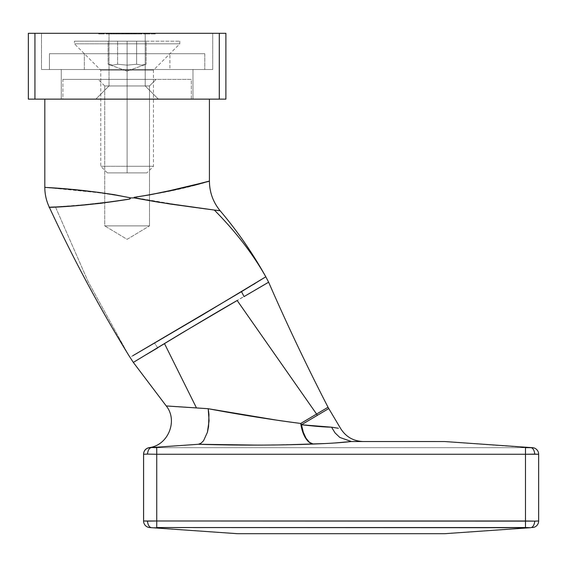 <?xml version="1.0" encoding="UTF-8"?>
<svg xmlns="http://www.w3.org/2000/svg" width="567" height="567" viewBox="0 0 567 567"><rect width="100%" height="100%" fill="white"/><g stroke="black" fill="none" stroke-linecap="round" stroke-linejoin="round"><path stroke-width="0.43" stroke-dasharray="2.83 2.13" d="M212.717 69.5L41.519 69.5L41.519 33.29L212.717 33.29L212.717 69.5L212.717 33.29L41.519 33.29L212.717 33.29L41.519 33.29L41.519 69.5L212.717 69.5M109.013 85.964L145.223 85.964L158.391 99.133L95.844 99.133L109.013 85.964L145.223 85.964L158.391 99.133L95.844 99.133L109.013 85.964L109.013 33.29L145.223 33.29L145.223 85.964L109.013 85.964L109.013 33.29L145.223 33.29L145.223 85.964L109.013 85.964L145.223 85.964L145.223 33.29L109.013 33.29L144.876 33.29L109.013 33.29L109.013 85.964L145.223 85.964L145.223 33.29L109.013 33.29L109.013 85.964L95.844 99.133L158.391 99.133L96.44 99.133L158.391 99.133L145.223 85.964L109.013 85.964L95.844 99.133L158.391 99.133L145.223 85.964L109.013 85.964M192.964 99.133L61.271 99.133L61.271 69.5L192.964 69.5L192.964 99.133L192.964 69.5L61.271 69.5L61.271 99.133L192.964 99.133M219.301 33.29L225.886 33.29L225.886 99.133L225.886 33.29L34.934 33.29L219.301 33.29L219.301 99.133L225.886 99.133L219.301 99.133L219.301 33.29M28.35 33.29L34.934 33.29L34.934 99.133L219.301 99.133L34.934 99.133L34.934 33.29L28.35 33.29L28.35 99.133L34.934 99.133L28.35 99.133L28.35 33.29M123.436 33.29L117.511 33.29L123.436 33.29L123.436 33.949L118.68 33.949L118.68 33.29L123.436 33.29L118.517 33.29L118.68 33.949L118.517 33.29L118.517 33.949L118.517 33.29L118.517 33.949L117.511 33.949L117.511 33.29L118.517 33.29L117.511 33.29L117.511 33.949L117.511 33.29L117.511 33.949L118.517 33.949L118.517 33.29L118.517 33.949L118.517 33.29L118.517 33.949L120.126 33.949L120.14 33.29L112.039 33.29L114.272 33.29L113.825 33.29L114.222 33.949L113.435 33.949L113.435 33.29L114.222 33.29L113.435 33.29L113.435 33.949L113.435 33.29L113.435 33.949L114.222 33.949L114.222 33.29L114.222 33.949L114.222 33.29L114.222 33.949L116.816 33.949L116.816 33.29L116.816 33.949L120.14 33.949L116.795 33.949L116.795 33.29L120.14 33.29L120.14 33.949L118.092 33.949L119.304 33.949L119.304 33.29L119.304 33.949L119.304 33.29L119.304 33.949L123.436 33.949L123.436 33.29M134.932 33.29L131.36 33.29L134.932 33.29L134.932 33.949L131.36 33.949L131.36 33.29L139.68 33.29L131.027 33.29L133.769 33.29L132.983 33.29L133.762 33.29L133.762 33.949L132.983 33.949L132.983 33.29L133.762 33.29L132.983 33.29L132.983 33.949L132.983 33.29L132.983 33.949L133.762 33.949L133.762 33.29L133.762 33.949L133.762 33.29L133.762 33.949L136.364 33.949L136.364 33.29L133.762 33.29L139.68 33.29L136.364 33.29L136.364 33.949L139.68 33.949L139.68 33.29L139.68 33.949L136.335 33.949L136.335 33.29L136.335 33.949L133.762 33.949L133.762 33.29L133.762 33.949L133.762 33.29L133.762 33.949L139.68 33.949L132.983 33.949L138.901 33.949L133.762 33.949L136.328 33.949L136.328 33.29L133.762 33.29L136.335 33.29L136.335 33.949L133.762 33.949L133.762 33.29L131.36 33.29L131.36 33.949L131.36 33.29L131.36 33.949L134.322 33.949L134.322 33.29L134.322 33.949L134.797 33.949L134.797 33.29L134.797 33.949L133.769 33.949L133.769 33.29L133.769 33.949L131.027 33.949L131.027 33.29L131.027 33.949L134.067 33.949L134.067 33.29L134.067 33.949L136.725 33.949L136.725 33.29L136.725 33.949L135.938 33.949L135.938 33.29L135.938 33.949L134.018 33.949L134.018 33.29L134.018 33.949L131.806 33.949L131.806 33.29L131.806 33.949L133.911 33.949L133.911 33.29L133.911 33.949L135.832 33.949L135.832 33.29L135.832 33.949L134.932 33.949L134.932 33.29M142.026 33.29L141.247 33.29L142.026 33.29L142.026 33.949L142.026 33.29L142.026 33.949L141.247 33.949L141.247 33.29L142.026 33.29L141.247 33.29L141.247 33.949L141.247 33.29L141.247 33.949L142.026 33.949L142.026 33.29M131.197 33.29L121.699 33.29L131.197 33.29L131.197 33.949L131.197 33.29L131.197 33.949L130.41 33.949L130.41 33.29L131.197 33.29L130.41 33.29L130.41 33.949L130.41 33.29L130.41 33.949L129.531 33.949L129.531 33.29L121.699 33.29L129.531 33.29L129.531 33.949L128.22 33.949L128.22 33.29L128.22 33.949L126.193 33.949L126.193 33.29L126.193 33.949L123.854 33.949L123.854 33.29L123.854 33.949L121.699 33.949L121.699 33.29L121.699 33.949L121.699 33.29L121.699 33.949L122.486 33.949L122.486 33.29L122.486 33.949L122.486 33.29L122.486 33.949L123.996 33.949L123.996 33.29L123.996 33.949L126.058 33.949L126.058 33.29L126.058 33.949L126.058 33.29L126.058 33.949L126.838 33.949L126.838 33.29L126.838 33.949L126.838 33.29L126.838 33.949L128.355 33.949L128.355 33.29L128.355 33.949L130.41 33.949L130.41 33.29L130.41 33.949L130.41 33.29L130.41 33.949L131.197 33.949L131.197 33.29M104.278 33.29L98.693 33.29L104.278 33.29L104.278 33.949L104.278 33.29L104.278 33.949L103.499 33.949L103.499 33.29L104.278 33.29L103.499 33.29L103.499 33.949L103.499 33.29L103.499 33.949L101.075 33.949L101.075 33.29L103.499 33.29L98.693 33.29L101.075 33.29L101.075 33.949L98.693 33.949L98.693 33.29L98.693 33.949L98.693 33.29L98.693 33.949L99.48 33.949L99.48 33.29L99.48 33.949L99.48 33.29L99.48 33.949L99.572 33.29L99.572 33.949L101.21 33.949L101.21 33.29L101.21 33.949L103.378 33.949L103.378 33.29L103.378 33.949L103.499 33.29L103.499 33.949L103.499 33.29L103.499 33.949L104.278 33.949L104.278 33.29M111.649 33.29L106.064 33.29L113.811 33.29L111.664 33.29L111.649 33.949L111.649 33.29L111.649 33.949L110.87 33.949L110.813 33.29L111.649 33.29L110.87 33.29L110.87 33.949L110.87 33.29L110.87 33.949L108.446 33.949L108.446 33.29L110.87 33.29L106.064 33.29L108.446 33.29L108.446 33.949L106.064 33.949L106.064 33.29L106.064 33.949L106.064 33.29L106.064 33.949L106.851 33.949L106.851 33.29L106.851 33.949L106.851 33.29L106.851 33.949L106.943 33.29L106.943 33.949L108.58 33.949L108.58 33.29L108.58 33.949L110.749 33.949L110.749 33.29L110.749 33.949L110.87 33.29L110.87 33.949L110.87 33.29L110.87 33.949L111.649 33.949L111.649 33.29M142.197 33.29L140.07 33.29L142.197 33.29L142.197 33.949L141.686 33.949L141.686 33.29L140.07 33.29L141.686 33.29L141.686 33.949L140.07 33.949L140.07 33.29L140.07 33.949L140.07 33.29L140.07 33.949L140.857 33.949L140.857 33.29L140.857 33.949L140.857 33.29L140.857 33.949L142.197 33.949L142.197 33.29M146.853 33.29L143.479 33.29L149.957 33.29L143.812 33.29L146.853 33.29L146.853 33.949L144.507 33.949L144.507 33.29L149.171 33.29L143.479 33.29L146.733 33.29L143.812 33.29L144.507 33.29L144.507 33.949L143.812 33.949L143.812 33.29L143.812 33.949L146.754 33.949L146.754 33.29L146.754 33.949L149.957 33.949L149.957 33.29L146.754 33.29L149.957 33.29L149.957 33.949L149.22 33.949L149.22 33.29L149.22 33.949L146.733 33.949L146.733 33.29L146.733 33.949L144.174 33.949L144.174 33.29L144.174 33.949L143.479 33.949L143.479 33.29L143.479 33.949L149.171 33.949L149.171 33.29L149.171 33.949L146.853 33.949L146.853 33.29M129.574 33.29L124.216 33.29L129.574 33.29L129.574 33.949L129.574 33.29L129.574 33.949L121.699 33.949L124.223 33.949L124.216 33.29L129.574 33.29L124.216 33.29L124.216 33.949L128.794 33.949L128.794 33.29L128.794 33.949L129.467 33.949L129.467 33.29L129.467 33.949L125.534 33.949L125.534 33.29L125.534 33.949L129.574 33.949L129.574 33.29M113.79 33.29L111.054 33.29L116.398 33.29L113.79 33.29L113.79 33.949L115.618 33.949L115.618 33.29L113.79 33.29L116.398 33.29L115.618 33.29L115.618 33.949L116.795 33.949L114.222 33.949L114.222 33.29L116.795 33.29L116.795 33.949L118.064 33.949L114.47 33.949L116.419 33.949L116.398 33.29L116.398 33.949L113.804 33.949L113.804 33.29L113.804 33.949L111.26 33.949L111.26 33.29L114.272 33.29L110.813 33.29L112.28 33.29L111.26 33.29L111.26 33.949L112.28 33.949L112.28 33.29L112.28 33.949L111.33 33.949L111.33 33.29L111.33 33.949L106.064 33.949L110.87 33.949L110.813 33.29L110.813 33.949L113.825 33.949L113.825 33.29L113.825 33.949L116.731 33.949L116.731 33.29L113.825 33.29L116.731 33.29L116.731 33.949L115.951 33.949L115.951 33.29L115.951 33.949L115.271 33.949L115.271 33.29L115.271 33.949L113.811 33.949L113.811 33.29L113.811 33.949L111.593 33.949L111.593 33.29L111.593 33.949L114.272 33.949L114.272 33.29L114.272 33.949L114.272 33.29L114.272 33.949L112.039 33.949L112.039 33.29L112.039 33.949L113.79 33.949L113.79 33.29M155.315 33.29L151.07 33.29L155.315 33.29L155.315 33.949L155.315 33.29L155.315 33.949L151.07 33.949L151.07 33.29L155.315 33.29L151.07 33.29L151.07 33.949L151.07 33.29L151.07 33.949L154.536 33.949L154.536 33.29L154.536 33.949L154.536 33.29L154.536 33.949L151.07 33.949L151.07 33.29L154.536 33.29L151.07 33.29L151.07 33.949L151.07 33.29L151.07 33.949L154.536 33.949L154.536 33.29L154.536 33.949L154.536 33.29L154.536 33.949L155.315 33.949L155.315 33.29M41.519 69.5L211.073 69.5L41.519 69.5M192.964 69.5L61.271 69.5L192.964 69.5M114.222 33.29L114.456 33.949L113.435 33.949L118.595 33.949L114.222 33.949L116.781 33.949L116.781 33.29L114.222 33.29L116.788 33.29L116.788 33.949L114.222 33.949L114.222 33.29L119.353 33.29L119.353 33.949L116.788 33.949L116.788 33.29L121.898 33.29L121.898 33.949L119.304 33.949L123.436 33.949L117.511 33.949L121.898 33.949L119.304 33.949L119.304 33.29L119.304 33.949L121.898 33.949L121.898 33.29L119.304 33.29L119.304 33.949L119.339 33.29L116.781 33.29L116.781 33.949L119.353 33.949L119.353 33.29L114.222 33.29M104.278 33.949L98.693 33.949L104.278 33.949M141.686 33.949L140.07 33.949L141.686 33.949M136.335 33.29L138.901 33.29L138.901 33.949L136.335 33.949L136.335 33.29L136.328 33.949L138.901 33.949L138.901 33.29L136.335 33.29M142.026 33.949L141.247 33.949L142.026 33.949M144.507 33.949L149.957 33.949L144.507 33.949M144.259 33.949L149.093 33.949L144.259 33.949L144.259 33.29L149.093 33.29L149.093 33.949L144.259 33.949L149.093 33.949L149.093 33.29L148.334 33.29L148.334 33.949L148.334 33.29L146.697 33.29L146.697 33.949L146.697 33.29L144.259 33.29L144.259 33.949M129.574 33.949L124.216 33.949L129.574 33.949M115.618 33.949L112.039 33.949L115.618 33.949M128.319 33.29L131.799 33.29L131.799 33.949L128.319 33.949L128.319 33.29L128.319 33.949L119.219 33.949L119.219 33.29L128.319 33.29L119.219 33.29L119.219 33.949L119.219 33.29L119.219 33.949L120.126 33.949L120.126 33.29L120.126 33.949L122.557 33.949L122.557 33.29L122.557 33.949L124.301 33.949L124.301 33.29L124.301 33.949L126.271 33.949L126.271 33.29L126.271 33.949L127.781 33.949L127.781 33.29L126.271 33.29L127.781 33.29L127.781 33.949L127.781 33.29L127.781 33.949L126.271 33.949L126.271 33.29L126.271 33.949L122.444 33.949L122.444 33.29L122.444 33.949L120.842 33.949L120.842 33.29L120.842 33.949L120.842 33.29L120.842 33.949L128.319 33.949L128.319 33.29L128.319 33.949L132.146 33.949L132.146 33.29L128.319 33.29M133.741 33.29L132.146 33.29L132.146 33.949L133.741 33.949L133.741 33.29L133.741 33.949L133.741 33.29L133.741 33.949L131.516 33.949L131.516 33.29L133.741 33.29M131.516 33.29L131.147 33.949L131.516 33.29M130.006 33.29L131.147 33.29L131.147 33.949L130.006 33.949L130.006 33.29L130.006 33.949L128.121 33.949L128.121 33.29L130.006 33.29M125.442 33.29L128.121 33.29L128.121 33.949L125.442 33.949L125.442 33.29L125.442 33.949L122.982 33.949L122.982 33.29L125.442 33.29M122.982 33.29L122.982 33.949L122.982 33.29L122.982 33.949L125.81 33.949L125.81 33.29L129.262 33.29L125.81 33.29L125.81 33.949L127.299 33.949L127.299 33.29L127.299 33.949L128.348 33.949L128.348 33.29L128.348 33.949L129.035 33.949L129.035 33.29L129.262 33.949L129.262 33.29L129.262 33.949L129.262 33.29L129.262 33.949L122.982 33.949L122.982 33.29L122.982 33.949L122.982 33.29L122.982 33.949L129.262 33.949L129.262 33.29L122.982 33.29M129.262 33.29L129.233 33.949L129.262 33.29M129.233 33.29L129.233 33.949L129.233 33.29L129.233 33.949L135.371 33.949L135.371 33.29L129.233 33.29M135.371 33.29L135.371 33.949L135.081 33.29L136.087 33.29L135.357 33.29M134.315 33.29L135.081 33.29L135.081 33.949L134.315 33.949L134.315 33.29L134.315 33.949L131.799 33.949L131.799 33.29L134.315 33.29M128.319 33.949L119.219 33.949L128.319 33.949M155.315 33.949L151.07 33.949L155.315 33.949M133.762 33.29L134.911 33.29L133.762 33.29M149.093 33.29L144.259 33.29L149.093 33.29M121.898 33.29L119.304 33.29L121.898 33.29M149.504 85.964L104.732 85.964L98.148 79.38L156.088 79.38L149.504 85.964L149.504 225.886L104.732 225.886L104.732 85.964L149.504 85.964L104.732 85.964L104.732 225.886L149.504 225.886L127.114 239.338L104.732 225.886L127.114 239.338L149.504 225.886L104.732 225.886L149.504 225.886L149.504 85.964L156.088 79.38L62.916 79.38L62.916 99.133L191.32 99.133L191.32 79.38L62.916 79.38L191.32 79.38L191.32 99.133L44.814 99.133L209.421 99.133L44.814 99.133L190.087 99.133L62.916 99.133L62.916 79.38L155.535 79.38L98.148 79.38L104.732 85.964L149.504 85.964M183.41 326.082L131.494 356.48L154.635 343.177A46.09 29.505 -122.6 0 0 157.768 347.819L133.578 362.221M222.186 411.273L208.209 408.715L185.7 407.191M133.451 362.313L219.486 310.624L268.602 282.238M261.614 445.102L313.218 444.06A26.337 12.942 -92.3 0 1 300.744 423.457L328.045 407.248L300.744 423.457L274.981 419.913M272.436 419.537L258.687 417.418M255.441 416.901L224.022 411.599M50.265 207.338L55.481 206.976L88.154 281.671L128.659 355.19L88.154 281.671L55.481 206.976L84.596 204.644L105.66 202.235L128.993 199.308L130.077 197.904L121.926 196.097L97.9 192.631L44.814 187.337C43.574 187.982 85.56 189.158 130.077 197.904L136.505 197.904L130.077 197.904L128.993 199.308C94.349 203.78 69.84 206.338 55.481 206.976L49.414 207.387M532.385 447.675L155.386 447.675L151.871 447.533L197.89 444.315L149.702 447.682L197.89 444.315L201.072 443.181L203.567 440.715L207.402 432.309L209.074 420.82L208.904 413.917M214.326 210.052C237.743 212.781 187.797 207.983 136.505 197.904L136.498 196.685C176.982 191.646 210.024 181.142 209.421 181.22L197.351 184.743L171.432 190.795L151.233 194.729L136.498 196.685L136.505 197.904L191.844 207.21L219.493 210.612M209.421 99.133L143.175 99.133L209.421 99.133M162.857 344.686L157.768 347.819A46.09 29.505 57.4 0 1 157.739 347.777A46.09 29.505 57.4 0 1 154.635 343.177C195.466 319.079 268.893 275.527 265.81 276.795L255.334 283.28M253.442 284.478L183.722 325.897M528.175 447.647L444.485 441.53L532.526 447.682A6.584 6.584 0 0 1 538.65 454.252L538.65 520.988L534.794 521.123L525.481 520.988L525.481 454.252L156.747 454.252L156.747 520.988L525.481 520.988L525.481 454.252L538.65 454.252L538.65 520.988L534.794 521.123C534.227 525.368 532.753 527.565 530.358 527.707L444.485 533.71L237.743 533.71L151.871 527.707L237.743 533.71L444.485 533.71L532.385 527.565M149.844 527.565L149.702 527.558A6.584 6.584 0 0 1 143.579 520.988L143.579 454.252L156.747 454.252L156.747 520.988L147.434 521.123L143.579 520.988L143.579 454.188M214.588 444.705L226.58 444.925M229.578 444.967L241.322 445.081M245.022 445.102L256.192 445.116M256.263 445.116L257.843 445.116M285.577 444.833L299.759 444.507M338.371 428.269L331.532 427.178L301.481 424.754A26.337 12.368 87.9 0 0 313.218 444.06L324.912 443.55M335.295 442.947L351.334 441.516L444.485 441.53L352.256 441.53C366.92 441.53 366.92 441.53 352.256 441.53C366.92 441.53 366.92 441.53 352.256 441.53M200.966 443.245L197.89 444.315L149.702 447.682L197.89 444.315L151.871 447.533L156.747 447.682L525.481 447.682L525.481 454.252L525.481 447.682M154.054 527.593L530.358 527.707C532.753 527.565 534.227 525.368 534.794 521.123L525.481 520.988L525.481 527.558L525.481 520.988L156.747 520.988L156.747 527.558L156.747 520.988L147.434 521.123C148.001 525.368 149.475 527.565 151.871 527.707C149.475 527.565 148.001 525.368 147.434 521.123L143.579 520.988A6.584 6.584 0 0 0 149.702 527.558M197.536 323.821L164.522 343.659L196.465 407.907L166.655 405.979M185.118 407.149L182.574 406.986M181.61 406.922L178.57 406.73M178.144 406.702L177.067 406.631M176.755 406.61L166.407 405.965M311.106 425.796L301.481 424.754L328.768 408.552L301.481 424.754A26.337 13.643 -120.7 0 1 300.744 423.457A26.337 13.643 59.3 0 0 301.481 424.754L303.267 432.174L306.003 438.213L309.433 442.31L313.218 444.06M268.616 282.196L205.729 318.916M208.132 408.708L200.683 408.19M200.279 408.169L196.465 407.907M149.142 447.625L151.871 447.533C149.475 447.675 148.001 449.872 147.434 454.117C148.001 449.872 149.475 447.675 151.871 447.533M149.291 447.661L149.702 447.682A6.584 6.584 0 0 0 143.579 454.252A6.584 6.584 0 0 1 149.702 447.682L149.702 447.682A6.584 6.584 0 0 0 143.579 454.252A6.584 6.584 0 0 1 149.702 447.682A6.584 6.584 0 0 0 143.579 454.252L143.579 454.252A6.584 6.584 0 0 1 149.702 447.682L149.291 447.661M208.224 408.793L209.074 420.82L208.55 426.802L207.402 432.309L203.567 440.715L201.072 443.181M198.372 444.266L229.706 444.967M300.744 423.457C270.289 419.488 239.444 414.576 208.209 408.715M312.169 443.848L312.693 443.975M309.1 442.189L310.106 442.905M351.129 441.502L339.789 437.419L335.076 432.919L331.532 427.178L335.076 432.919L339.789 437.419L352.015 441.53M538.65 520.988A6.584 6.584 0 0 1 532.526 527.558L528.175 527.593M526.842 527.565L154.104 527.593M532.526 447.682A6.584 6.584 0 0 1 538.65 454.252L534.794 454.117C534.227 449.872 532.753 447.675 530.358 447.533C532.753 447.675 534.227 449.872 534.794 454.117L156.747 454.252L156.747 447.682L156.747 454.252L143.579 454.252M526.169 447.682L526.842 447.675M191.32 79.38L139.645 79.38L191.32 79.38M127.114 166.294L127.114 172.878L127.114 166.294L153.459 166.294L127.114 166.294L127.114 70.159L127.114 166.294L153.459 166.294L100.777 166.294L127.114 166.294L127.114 70.159L153.459 70.159L127.114 70.159L127.114 43.822L127.114 70.159L153.459 70.159L127.114 70.159L127.114 43.822L179.796 43.822L127.114 43.822L127.114 41.193L127.114 43.822L179.796 43.822L74.44 43.822L127.114 43.822L127.114 41.193L179.796 41.193L74.44 41.193L127.114 41.193L127.114 43.822L74.44 43.822L127.114 43.822L127.114 70.159L100.777 70.159L127.114 70.159L127.114 166.294L100.777 166.294L127.114 166.294L127.114 172.878L146.874 172.878L107.361 172.878L146.874 172.878L127.114 172.878L127.114 166.294M127.114 71.151L108.113 64.234L112.861 65.162L117.617 64.234L127.128 65.162L136.619 64.234L141.374 65.162L146.123 64.234L127.114 71.151L146.123 64.234L141.374 65.162L136.619 64.234L127.128 65.162L117.617 64.234L112.861 65.162L108.113 64.234L127.114 71.151M117.617 41.193L146.123 41.193L108.113 41.193L108.113 64.234L112.861 65.162L117.617 64.234L117.617 41.193L117.617 64.234L112.861 65.162L108.113 64.234L108.113 41.193L136.619 41.193L136.619 64.234L127.128 65.162L117.617 64.234L117.617 41.193L117.617 64.234L127.128 65.162L136.619 64.234L136.619 41.193L146.123 41.193L146.123 64.234L141.374 65.162L136.619 64.234L141.374 65.162L146.123 64.234L146.123 41.193L136.619 41.193L136.619 64.234L136.619 41.193L117.617 41.193M127.114 41.193L74.44 41.193L127.114 41.193M127.114 70.159L100.777 70.159L127.114 70.159M127.114 172.878L107.361 172.878L127.114 172.878M169.916 69.5L84.32 69.5L84.32 53.702L169.916 53.702L169.916 69.5L127.114 69.5L204.815 69.5L204.815 53.702L49.421 53.702L49.421 69.5L204.815 69.5L84.32 69.5L169.916 69.5L169.916 53.702L49.421 53.702L169.094 53.702L84.32 53.702L84.32 69.5L169.916 69.5M49.421 69.5L111.961 69.5L49.421 69.5L49.421 53.702L204.815 53.702L142.274 53.702L204.815 53.702L204.815 69.5L49.421 69.5M179.796 41.193L179.796 43.822L153.459 70.159L153.459 166.294L146.874 172.878M107.361 172.878L100.777 166.294L100.777 70.159L74.44 43.822L74.44 41.193"/><path stroke-width="0.85" d="M225.886 33.29L28.35 33.29L28.35 99.133L28.35 33.29L219.301 33.29L219.301 99.133L28.35 99.133L34.934 99.133L34.934 33.29L34.934 99.133L219.301 99.133L219.301 33.29L225.886 33.29L225.886 99.133L219.301 99.133L225.886 99.133L225.886 33.29M157.768 347.819L146.243 354.651C165.918 342.766 207.926 317.144 237.169 300.503L316.577 414.059L328.045 407.248A26.337 26.337 0 0 0 328.768 408.552L317.385 415.313A26.337 21.043 59.3 0 1 316.648 414.009L328.045 407.248A26.337 26.337 0 0 0 328.768 408.552L301.481 424.754L331.532 427.178L338.371 428.269M268.602 282.238L244.008 296.612A46.09 29.477 -118.5 0 0 241.471 291.665L132.77 355.764L201.994 315.209L265.81 276.795C252.684 253.662 235.525 231.414 214.326 210.052L170.469 204.085L134.131 197.904L130.686 197.904L129.907 199.024L100.891 203.284L75.829 205.757L49.804 207.359M167.265 406.022L208.209 408.715L166.655 405.979L196.465 407.907L164.522 343.659L162.857 344.686M289.808 422.032L300.744 423.457L316.577 414.059L237.169 300.503L181.887 333.013L133.351 362.391M257.843 445.116L198.372 444.266L201.072 443.181L203.567 440.715L207.402 432.309L209.074 420.82L208.209 408.715L278.298 420.402M274.981 419.913L272.436 419.537M258.687 417.418L255.441 416.901M243.2 414.895L242.832 414.838M224.022 411.599L222.186 411.273M143.579 454.188L143.579 454.231A6.584 6.584 0 0 1 149.702 447.682L151.871 447.533L149.142 447.625C168.038 445.549 178.229 420.693 166.251 405.958L133.323 362.412L128.659 355.19C99.374 307.456 72.959 258.191 49.4 207.394C46.359 201.051 44.828 194.368 44.814 187.337L70.386 189.328L98.36 192.348L114.357 194.687L130.686 197.904L134.131 197.904L134.166 197.33L149.199 194.949L170.008 190.604L209.421 181.22L209.421 99.133L209.421 181.22C210.137 180.398 175.394 191.029 134.166 197.33L134.131 197.904L158.739 202.249L214.326 210.052C235.525 231.414 252.684 253.662 265.81 276.795L241.471 291.665A46.09 29.477 61.5 0 1 244.008 296.612L268.616 282.196M44.814 99.133L44.814 187.337L44.814 99.133M44.814 187.337L44.814 187.337C43.503 187.486 86.12 188.719 130.686 197.904L129.907 199.024C74.667 208.16 32.432 207.699 55.481 206.976M219.294 210.676L214.326 210.052L220.088 210.711C237.502 231.223 252.74 253.251 265.81 276.795L268.638 282.224C287.079 324.544 306.882 366.218 328.045 407.248M255.334 283.28L253.442 284.478M532.385 527.565L532.526 527.558A6.584 6.584 0 0 0 538.65 520.988A6.584 6.584 0 0 1 532.526 527.558A6.584 6.584 0 0 0 538.65 520.988L538.65 454.252L156.747 454.252L156.747 520.988L525.481 520.988L525.481 454.252L525.481 520.988L534.794 521.123L538.65 520.988L538.65 454.252A6.584 6.584 0 0 0 532.526 447.682A6.584 6.584 0 0 1 538.65 454.252L534.794 454.117C534.227 449.872 532.753 447.675 530.358 447.533L532.385 447.675M151.871 447.533C149.475 447.675 148.001 449.872 147.434 454.117C148.001 449.872 149.475 447.675 151.871 447.533L156.747 447.682L151.871 447.533L197.89 444.315L149.702 447.682A6.584 6.584 0 0 0 143.579 454.252L143.579 520.988L156.747 520.988L156.747 454.252L147.434 454.117L143.579 454.252L143.579 520.988A6.584 6.584 0 0 0 149.702 527.558A6.584 6.584 0 0 1 143.579 520.988L147.434 521.123C148.001 525.368 149.475 527.565 151.871 527.707L149.844 527.565M352.135 441.53L444.485 441.53L530.358 447.533L444.485 441.53L351.334 441.516L335.295 442.947M528.175 447.647L530.358 447.533C532.753 447.675 534.227 449.872 534.794 454.117L525.481 454.252L525.481 447.682L526.842 447.675M299.759 444.507L313.218 444.06C275.371 445.4 237.084 445.471 198.372 444.266L214.588 444.705M226.58 444.925L229.578 444.967M241.322 445.081L245.022 445.102M324.912 443.55L285.577 444.833M532.526 447.682L526.169 447.682M198.372 444.266L201.072 443.181L203.567 440.715L207.402 432.309L208.585 426.554M237.743 533.71L151.871 527.707L237.743 533.71L444.485 533.71L530.358 527.707L444.485 533.71L237.743 533.71M525.481 527.558L156.747 527.558L530.358 527.707L525.481 527.558L525.481 520.988L525.481 527.558M185.7 407.191L185.118 407.149M182.574 406.986L181.61 406.922M178.57 406.73L178.144 406.702M278.312 420.402L289.73 422.018M205.729 318.916L197.536 323.821M208.132 408.708L208.209 408.715C239.302 414.555 270.147 419.467 300.744 423.457A26.337 12.942 -92.3 0 0 313.218 444.06L309.1 442.189L305.4 437.795L302.516 431.324L300.744 423.457L316.648 414.009A26.337 21.043 -120.7 0 0 317.385 415.313L301.481 424.754A26.337 13.643 59.3 0 1 300.744 423.457A26.337 13.643 -120.7 0 0 301.481 424.754L303.267 432.174L306.003 438.213L309.433 442.31L313.218 444.06A26.337 12.368 87.9 0 1 301.481 424.754C314.798 426.292 324.813 427.1 331.532 427.178L335.076 432.919L339.789 437.419L351.334 441.516C342.638 442.579 329.937 443.429 313.218 444.06C329.937 443.429 342.638 442.579 351.334 441.516L339.789 437.419L335.076 432.919L331.532 427.178C343.652 429.106 343.652 429.106 331.532 427.178C343.652 429.106 343.652 429.106 331.532 427.178M200.683 408.19L200.279 408.169M208.209 408.715L208.961 414.704L208.55 426.802M208.904 413.917L208.224 408.793M229.706 444.967L261.614 445.102M312.693 443.975L313.218 444.06M310.106 442.905L312.169 443.848M300.744 423.457L302.516 431.324L305.4 437.795L309.1 442.189M351.781 441.523L351.334 441.516L351.781 441.523M331.44 427.178L318.987 426.512M318.725 426.49L311.106 425.796M538.65 520.988L534.794 521.165M528.175 527.593L526.842 527.565M534.794 521.123C534.227 525.368 532.753 527.565 530.358 527.707C532.753 527.565 534.227 525.368 534.794 521.123L156.747 520.988L156.747 527.558L156.747 520.988L147.434 521.123C148.001 525.368 149.475 527.565 151.871 527.707L149.702 527.558M143.579 454.252L147.434 454.075M525.481 447.682L525.481 454.252L156.747 454.252L156.747 447.682L156.747 454.252L147.434 454.117M328.768 408.552L340.696 428.638C345.976 436.916 353.524 441.211 363.341 441.53M220.095 210.711C213.093 202.128 209.542 192.298 209.421 181.22M149.142 447.625C145.705 448.44 143.848 450.609 143.579 454.132"/></g></svg>

